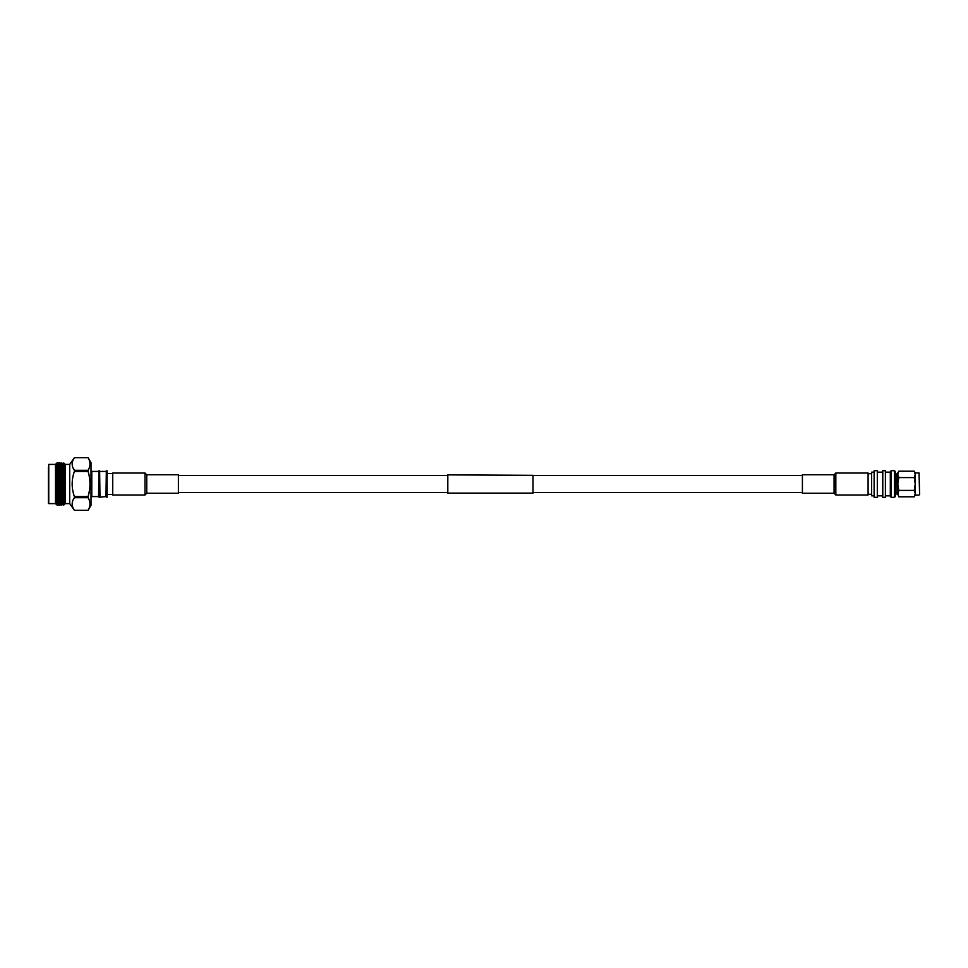 <?xml version="1.0" encoding="UTF-8"?>
<svg xmlns="http://www.w3.org/2000/svg" width="968" height="968" viewBox="0 0 968 968"><rect width="100%" height="100%" fill="white"/><g stroke="black" fill="none" stroke-linecap="round" stroke-linejoin="round"><path stroke-width="1.45" d="M877.31 470.69L877.31 497.31L877.31 470.69L874.128 470.69L874.128 497.31L877.31 497.31M885.405 470.69L885.405 497.31L885.405 470.69L882.78 470.69L882.78 497.31L885.405 497.31M882.78 497.31L882.78 470.69M891.165 497.31L890.318 496.475L890.318 471.525L891.165 470.69L891.165 497.31L894.468 497.31L894.468 470.69L891.165 470.69M894.468 470.69L895.303 471.525L895.303 496.475L894.468 497.31M874.128 472.166L871.636 472.166L871.636 495.834L874.128 495.834M897.106 494.587L896.55 473.969L897.106 494.587L897.796 494.587L898.788 490.401L897.796 484L898.788 477.599L897.796 474.405L898.788 471.21L914.252 471.21L915.244 474.405L914.252 477.599L898.788 477.599M919.043 472.916L919.6 494.515L919.043 472.916L915.244 472.916L915.244 495.084L914.252 496.79L898.788 496.79L897.796 493.595L898.788 496.79M914.252 477.599L915.244 484L914.252 490.401L915.244 493.595L914.252 496.79M914.252 490.401L898.788 490.401M898.788 471.21L897.796 472.916L897.796 493.595M897.796 474.405L897.106 473.412M98.555 496.584L98.893 470.835L98.555 496.584L91.778 496.584L91.778 471.416L91.004 469.795M105.996 496.584L106.323 470.835L105.996 496.584L99.631 497.165L99.631 470.835L98.893 470.835M99.97 496.584L99.631 470.835M107.073 470.835L107.073 497.165L107.073 470.835L106.323 470.835M88.136 497.709L88.136 496.56C90.568 488.223 90.568 479.85 88.136 471.44L88.136 470.291C90.568 466.092 90.568 461.905 88.136 457.731L91.004 462.692L91.004 505.308L88.136 510.269C90.568 506.095 90.568 501.908 88.136 497.709L74.379 497.709C71.438 501.86 71.438 506.046 74.379 510.269L88.136 510.269L74.379 510.269L69.708 503.602L69.708 464.398L74.379 457.731C71.438 461.917 71.438 466.104 74.379 470.291L74.379 471.44C71.438 479.753 71.438 488.126 74.379 496.56L74.379 497.709M74.379 457.731L88.136 457.731L74.379 457.731M88.136 470.291L74.379 470.291L72.915 467.629M48.4 467.338L48.4 503.239L48.4 467.338M69.708 464.398L65.304 464.398L65.304 503.602L63.089 504.921L63.949 504.945M64.82 463.938L63.126 463.055L64.82 463.938L63.949 463.14L64.82 464.64L63.126 464.071L64.82 465.197L63.949 464.749L64.82 466.031L63.949 465.729L64.82 467.072L63.949 466.891L64.82 468.294L63.949 468.246L64.82 469.686L63.949 469.782L64.82 471.234L63.949 471.464L64.82 472.928L63.949 473.291L64.82 474.744L63.949 475.227L64.82 476.655L63.949 477.272L64.82 478.652L63.949 479.378L64.82 480.697L63.949 481.544L64.82 482.79L63.949 483.722L64.82 484.895L63.949 485.924L64.82 486.989L63.949 488.09L64.82 489.046L63.949 490.219L64.82 491.042L63.949 492.276L64.82 492.978L63.949 494.237L64.82 494.805L63.949 496.088L64.82 496.511L63.949 497.818L64.82 498.084L63.949 502.271L64.82 501.969L63.949 503.251L64.82 502.803L63.949 504.001L64.82 503.445L63.949 504.546L64.82 503.856L63.949 504.86L64.82 504.062M63.949 503.251L63.126 503.142L64.82 501.969M55.503 503.602L48.751 503.602L48.751 464.398L55.503 464.398L55.503 503.602L56.846 504.945L55.987 504.086L56.846 504.945L59.907 504.945L56.846 504.945M55.987 504.086L59.907 504.836L56.846 504.848M56.846 504.824L55.987 503.687L56.846 504.509L59.907 504.485L56.846 504.509M56.846 504.473L55.987 503.154L56.846 503.953L59.907 503.929L56.846 503.953M56.846 503.892L55.987 502.428L59.907 503.142L56.846 503.178M56.846 503.094L55.987 501.484L59.907 502.138L56.846 502.198M56.846 502.089L55.987 500.359L59.907 500.952L56.846 501.013M56.846 500.879L55.987 499.052L59.907 499.573L56.846 499.645M56.846 499.488L55.987 497.576L58.213 498.435L59.907 498.012L56.846 498.096M56.846 497.939L55.987 495.955L59.907 496.318L56.846 496.402M56.846 496.221L55.987 494.2L59.907 494.479L56.846 494.575M63.949 494.237L63.126 494.479L63.949 494.709M74.379 496.56L88.136 496.56L89.492 490.352M88.136 471.44L74.379 471.44M72.164 485.271L72.14 484M89.31 507.716L88.136 510.269M56.846 463.527L59.907 463.515L57.197 464.011M59.822 463.309L63.21 463.309L59.822 463.309L58.697 464.168L58.213 463.236L59.907 463.164L58.213 463.236M63.949 463.454L62.012 464.35L61.516 463.406M59.822 463.769L63.21 463.769L59.822 463.769L58.697 464.604L58.213 463.636M61.516 463.055L59.726 463.164M63.949 463.14L62.012 464.023L61.516 463.115M56.846 463.49L55.987 464.313L56.846 463.176M56.846 463.152L55.987 464.011L56.846 463.055L59.907 463.055L58.213 463.055L58.697 463.938M55.503 464.398L56.846 463.055L59.968 463.079M55.999 465.572L56.846 464.108L58.697 465.245L63.21 464.446L59.822 464.446M61.516 504.945L59.726 504.836M58.697 504.062L58.213 504.945M59.822 504.691L63.21 504.691L59.822 504.691L58.697 503.832L58.213 504.764M59.822 504.231L63.21 504.231L59.822 504.231L58.697 503.396L58.213 504.364M59.822 503.554L63.21 503.554L58.697 502.755L58.213 503.747M59.907 503.929L60.585 503.65M59.822 502.67L63.21 502.67L58.697 501.896L58.213 502.9M59.907 503.142L60.766 502.803M56.773 503.481L57.378 503.251M59.822 501.569L63.21 501.569L58.697 500.843L58.213 501.86M59.907 502.138L62.012 501.388L61.516 502.404M56.773 502.598L57.548 502.307M59.822 500.274L63.21 500.274L58.697 499.609L58.213 500.613M59.907 500.952L62.012 500.25L61.516 501.255M56.773 501.509L58.697 500.843M59.822 498.81L63.21 498.81L58.697 498.205L58.213 499.185M59.907 499.573L62.012 498.931L61.516 499.924M56.773 500.226L58.697 499.609M59.822 497.189L63.21 497.189L58.697 496.644L58.213 497.6M59.907 498.012L62.012 497.443L61.516 498.411M56.773 498.762L58.697 498.205M59.822 495.41L61.516 495.882L63.21 495.41L61.516 494.938L58.697 494.938L58.213 495.858M59.907 496.318L61.516 495.882M56.773 497.141L58.213 496.765M58.479 496.693L62.012 495.81L61.516 496.741M59.822 493.511L63.21 493.511L58.697 493.123L58.213 493.982M59.907 494.479L61.516 494.007M56.773 495.374L58.213 494.963M56.846 492.627L59.907 492.518L58.213 491.998L55.987 492.337L56.773 493.474L58.213 493.027M59.822 491.502L63.21 491.502L58.697 491.199L61.262 491.95M56.846 492.422L55.987 491.998L56.773 491.478L55.987 490.389L58.697 491.199L58.213 491.998M59.907 492.518L62.012 492.167L61.516 493.002M56.846 490.582L59.907 490.474L58.213 489.941L55.987 490.389M59.822 489.421L63.21 489.421L61.516 488.876L58.697 489.203L61.516 489.965M56.846 490.365L55.987 490.026L56.773 489.397L55.987 488.356L58.697 489.203L58.213 489.941M59.907 490.474L64.82 491.042M56.773 491.478L58.213 491.006M56.846 488.465L59.907 488.356L58.213 487.799L55.987 488.356M59.822 487.279L63.21 487.279L58.697 487.146L61.516 487.836M56.846 488.247L55.987 487.993L56.773 487.267L55.987 486.287L58.697 487.146L58.213 487.799M59.907 488.356L64.82 489.046M56.773 489.397L58.213 488.901M56.846 486.299L59.907 486.19L58.213 485.634L55.987 486.287M59.822 485.101L63.21 485.101L61.516 484.532L58.697 485.053L61.516 485.658M56.846 486.081L55.987 485.912L56.773 485.089L55.987 484.194L58.697 485.053L58.213 485.634M59.907 486.19L64.82 486.989M56.773 487.267L58.213 486.747M56.846 484.109L55.987 484.194M59.822 482.899L63.21 482.899L58.697 482.947L61.516 483.468M56.846 483.891L55.987 483.806L56.773 482.911L55.987 482.088L58.697 482.947L58.213 483.443M59.907 484L64.82 484.895M56.773 485.089L58.697 485.053L58.213 484.557M56.846 481.919L58.213 482.366L59.907 481.81L58.213 481.253L55.987 482.088M59.822 480.721L63.21 480.721L61.516 480.164L58.697 480.854L61.516 481.277M56.846 481.701L55.987 481.713L56.773 480.733L55.987 480.007L58.213 481.253M59.907 481.81L64.82 482.79M56.773 482.911L58.697 482.947L58.213 482.366M56.846 479.753L58.213 480.201L59.907 479.644L58.213 479.099L55.987 480.007M59.822 478.579L63.21 478.579L61.516 478.035L58.697 478.797L62.012 479.825L61.516 479.124M56.846 479.535L55.987 479.644L56.773 478.603L55.987 477.974L58.213 479.099M59.907 479.644L64.82 480.697M56.773 480.733L58.697 480.854L58.213 480.201M56.846 477.635L59.907 477.526L58.213 476.994L55.987 477.974M59.822 474.489L63.21 474.489L61.516 473.993L58.697 474.877L62.012 475.832L59.822 476.498L63.21 476.498L61.262 476.05M59.822 476.498L58.697 476.8L62.012 477.793L61.516 477.018M56.846 477.418L55.987 477.611L56.773 476.522L55.987 476.002L58.213 476.994M59.907 477.526L64.82 478.652M56.773 478.603L58.697 478.797L58.213 478.059M56.846 475.578L59.907 475.482L58.213 474.973L55.987 476.002M59.907 475.482L62.012 475.832L61.516 474.998M56.846 475.373L55.987 475.663L56.773 474.526L55.987 474.126L58.213 474.973M56.773 476.522L58.697 476.8L58.213 476.002M56.846 473.618L59.907 473.521L58.213 473.037L55.987 474.126M59.822 472.59L61.516 473.062L63.21 472.59L61.516 472.118L58.697 473.062L62.012 473.957L61.516 473.062M56.846 473.425L55.987 473.8L56.773 472.626L55.987 472.348L58.213 473.037M59.907 473.521L64.82 474.744M56.773 474.526L58.697 474.877L58.213 474.017M56.846 471.779L59.907 471.682L58.213 471.234L55.987 472.348M59.822 470.811L63.21 470.811L61.516 470.387L58.697 471.356L62.012 472.19L61.516 471.259M59.907 471.682L64.82 472.928M56.773 472.626L58.697 473.062L58.213 472.142M56.846 470.061L59.907 469.988L58.213 469.565L55.987 470.702L58.697 471.356L58.213 470.4M59.822 469.19L63.21 469.19L61.516 468.79L58.697 469.795L58.213 468.814L59.907 468.427L56.846 468.355L58.213 468.814M59.907 469.988L62.012 470.557L61.516 469.589M59.822 467.726L63.21 467.726L58.697 468.391L58.213 467.387L59.907 467.048L56.846 466.987L58.213 467.387M59.907 468.427L62.012 469.069L61.516 468.076M56.846 469.904L55.987 470.424L56.846 468.512M56.773 469.238L58.697 469.795M59.822 466.431L63.21 466.431L58.697 467.157L58.213 466.14L59.907 465.862L58.213 466.14M59.907 467.048L62.012 467.75L61.516 466.745M56.846 468.355L55.987 468.948L56.846 467.12M56.773 467.774L58.697 468.391M59.822 465.33L63.21 465.33L58.697 466.104L58.213 465.1L59.907 464.858L58.213 465.1M59.907 465.862L62.012 466.612L61.516 465.596M56.846 466.987L55.987 467.641L56.846 465.911M56.773 466.491L58.697 467.157M59.907 464.858L60.766 465.197M63.949 464.749L62.012 465.656L61.516 464.652M56.846 465.802L55.987 466.515L56.846 464.906M56.773 465.402L57.548 465.693M63.949 504.8L63.126 504.836L63.949 504.86M63.949 504.437L63.126 504.485L63.949 504.546M63.949 503.832L63.126 503.929L63.949 504.001M63.949 502.005L63.126 502.138L63.949 502.271M63.949 500.783L63.126 500.952L63.949 501.109M63.949 499.379L63.126 499.573L63.949 499.754M63.949 497.818L63.126 498.012L63.949 498.217M63.949 496.088L63.126 496.318L63.949 496.536M63.949 492.276L63.126 492.518L63.949 492.772M63.949 490.219L63.126 490.474L63.949 490.728M63.949 488.09L63.126 488.356L63.949 488.622M63.949 485.924L63.126 486.19L63.949 486.456M63.949 483.722L63.126 484L63.949 484.278M63.949 481.544L63.126 481.81L63.949 482.076M63.949 479.378L63.126 479.644L63.949 479.91M63.949 477.272L63.126 477.526L63.949 477.781M63.949 475.227L63.126 475.482L63.949 475.724M63.949 473.291L63.126 473.521L63.949 473.763M63.949 471.464L63.126 471.682L63.949 471.912M63.949 469.782L63.126 469.988L63.949 470.182M63.949 468.246L63.126 468.427L63.949 468.621M63.949 466.891L63.126 467.048L63.949 467.217M63.949 465.729L63.126 465.862L64.82 467.072M63.126 464.858L64.82 466.031M60.585 464.35L56.846 464.108M58.213 464.253L59.907 464.071M63.949 463.999L64.82 465.197M64.481 464.277L63.21 463.769L64.481 464.277M61.516 463.914L62.012 464.894L63.126 464.071M63.126 463.515L63.949 463.563M63.126 463.164L63.949 463.2M56.846 494.382L55.987 493.874L56.773 493.474M56.846 471.597L55.987 472.045L56.773 470.859M56.846 464.821L55.987 465.572M56.846 464.047L55.987 464.846L56.773 463.841M56.846 463.055L55.987 463.914M57.378 464.749L56.773 464.519M63.126 463.055L65.304 464.398M63.21 463.079L64.433 463.587M63.21 463.309L64.481 463.829L63.21 463.309M63.21 464.446L64.481 464.942M63.21 465.33L64.481 465.802M63.126 465.862L62.012 466.612M63.21 466.431L64.481 466.879M63.126 467.048L62.012 467.75M63.21 467.726L64.481 468.137M63.126 468.427L62.012 469.069M63.21 469.19L64.481 469.565M63.126 469.988L62.012 470.557M63.21 470.811L64.481 471.15M63.126 471.682L61.516 472.118M63.21 472.59L64.481 472.88M63.126 473.521L61.516 473.993M63.21 474.489L64.481 474.731M63.126 475.482L62.012 475.832L64.82 476.655M63.21 476.498L64.481 476.679M63.126 477.526L61.516 478.035M63.21 478.579L64.481 478.712M63.126 479.644L61.516 480.164M63.21 480.721L64.481 480.806M63.126 481.81L61.516 482.342M63.21 482.899L64.481 482.935M63.126 484L61.516 484.532M63.21 485.101L64.481 485.065M63.126 486.19L61.516 486.722M63.21 487.279L64.481 487.194M63.126 488.356L61.516 488.876M63.21 489.421L64.481 489.288M63.126 490.474L61.516 490.982M63.21 491.502L64.481 491.32M63.126 492.518L62.012 492.167L64.82 491.345M63.21 493.511L64.481 493.269M63.126 494.479L62.012 494.043L61.516 494.938M63.21 495.41L64.481 495.12M63.126 496.318L62.012 495.81L64.82 495.071M63.21 497.189L64.481 496.85M63.126 498.012L62.012 497.443M63.21 498.81L64.481 498.435M63.126 499.573L62.012 498.931M63.21 500.274L64.481 499.863M63.126 500.952L62.012 500.25M63.21 501.569L64.481 501.121M63.126 502.138L62.012 501.388M63.21 502.67L64.481 502.198M63.126 503.142L62.012 502.344L61.516 503.348M63.21 503.554L64.481 503.058M63.126 503.929L62.012 503.106L61.516 504.086M63.21 504.231L64.481 503.723L63.21 504.231M63.126 504.485L62.012 503.65L61.516 504.594M63.21 504.691L64.481 504.171L63.21 504.691M63.126 504.836L62.012 503.977L61.516 504.885M63.21 504.921L64.433 504.413M55.987 477.611L62.012 475.832M55.987 479.644L64.82 476.958M55.987 481.713L64.82 478.954M55.987 483.806L64.82 481.011M55.987 485.912L64.82 483.105M55.987 487.993L64.82 485.21M55.987 490.026L64.82 487.303M55.987 491.998L64.82 489.348M55.987 493.874L62.012 492.167M55.987 495.652L64.82 493.256M533.017 475.324L533.017 493.123L447.809 493.123L447.809 474.877L533.017 475.324M834.077 493.232L834.077 474.768L802.411 474.768L802.411 493.232L834.077 493.232L835.832 494.987L868.09 494.987L868.09 473.013L835.832 473.013L835.832 494.987M834.077 474.768L835.832 473.013M146.749 474.768L146.749 493.232L178.402 493.232L178.402 474.768L146.749 474.768L144.982 473.013L144.982 494.987L146.749 493.232M144.982 473.013L112.736 473.013L112.736 494.987L144.982 494.987M868.09 494.273L871.636 494.273M877.867 495.834L882.223 495.834M885.962 495.834L890.318 495.834M895.303 492.724L896.55 492.724M919.043 495.084L915.244 495.084M915.244 472.916L914.252 471.21M895.303 475.276L896.55 475.276M885.962 472.166L890.318 472.166M877.867 472.166L882.223 472.166M868.09 473.727L871.636 473.727M112.736 494.479L107.388 494.479M91.778 496.584L91.004 498.205M99.631 497.165L98.893 497.165M107.073 497.165L106.323 497.165M65.304 503.602L69.708 503.602M105.996 471.416L99.97 471.416M98.555 471.416L91.778 471.416M112.736 473.521L107.388 473.521M447.809 492.518L178.402 492.518M802.411 492.518L533.017 492.518M802.411 475.482L533.017 475.482M447.809 475.482L178.402 475.482"/></g></svg>
